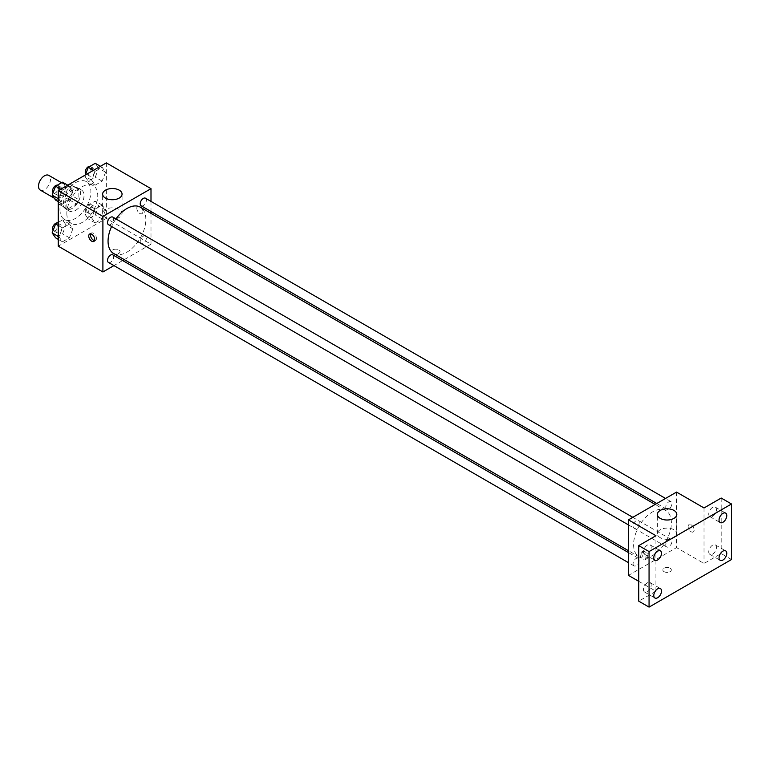 <?xml version="1.0" encoding="UTF-8"?>
<svg xmlns="http://www.w3.org/2000/svg" width="770" height="770" viewBox="0 0 770 770"><rect width="100%" height="100%" fill="white"/><g stroke="black" fill="none" stroke-linecap="round" stroke-linejoin="round"><path stroke-width="0.58" stroke-dasharray="3.85 2.89" d="M40.261 190.084A8.499 4.909 120 0 0 48.76 185.175A8.499 4.909 120 0 0 48.76 175.358M59.107 198.092A8.499 4.909 120 0 0 60.869 201.981A8.499 4.909 120 0 0 69.367 197.072A8.499 4.909 120 0 0 69.367 187.254A8.499 4.909 120 0 0 62.822 189.535A8.499 4.909 120 0 0 59.107 198.092M60.715 189.227L69.531 184.145A11.54 6.66 120 0 1 70.888 184.627A11.54 6.66 120 0 1 71.995 185.56L71.995 195.744A11.54 6.66 120 0 1 69.531 200.008L60.715 205.099A11.54 6.66 120 0 1 59.348 204.618A11.54 6.66 120 0 1 58.251 203.675L58.251 193.501A11.54 6.66 120 0 1 60.715 189.227L67.587 193.193L76.394 188.111L69.531 184.145M69.531 200.008L76.394 203.973L67.587 209.065L60.715 205.099M58.251 203.675L65.123 207.64L65.123 197.466L58.251 193.501M65.123 207.64A11.54 6.66 120 0 0 66.22 208.583A11.54 6.66 120 0 0 67.587 209.065M76.394 203.973A11.54 6.66 120 0 0 78.858 199.709L71.995 195.744M76.394 188.111A11.54 6.66 120 0 1 77.76 188.592A11.54 6.66 120 0 1 78.858 189.526L78.858 199.709M67.587 193.193A11.54 6.66 120 0 0 65.123 197.466M71.995 208.497A12.147 7.007 -60 0 1 65.922 209.103A12.147 7.007 -60 0 1 65.922 195.08A12.147 7.007 -60 0 1 78.059 188.063A12.147 7.007 -60 0 1 79.926 197.794A12.147 7.007 -60 0 1 71.995 208.497M75.421 210.48A12.147 7.007 120 0 0 83.362 199.786A12.147 7.007 120 0 0 81.495 190.046A12.147 7.007 120 0 0 72.139 193.299A12.147 7.007 120 0 0 66.836 205.523A12.147 7.007 120 0 0 69.358 211.086A12.147 7.007 120 0 0 75.421 210.48M78.858 189.526L71.995 185.56M59.964 209.488A21.858 12.618 120 0 0 64.497 219.498A21.858 12.618 120 0 0 86.356 206.88A21.858 12.618 120 0 0 86.356 181.633A21.858 12.618 120 0 0 69.512 187.495A21.858 12.618 120 0 0 59.964 209.488M66.836 213.454A21.858 12.618 120 0 0 71.369 223.464A21.858 12.618 120 0 0 93.228 210.845A21.858 12.618 120 0 0 93.228 185.599A21.858 12.618 120 0 0 76.384 191.46A21.858 12.618 120 0 0 66.836 213.454M105.586 209.969L102.112 218.911L95.172 222.915L91.707 217.977L95.172 209.036L102.112 205.032L105.586 209.969L102.112 218.911L95.172 222.915L91.707 217.977L95.172 209.036L102.112 205.032L105.586 209.969L98.714 206.004L95.249 214.946L88.309 218.95L84.835 214.012L88.309 205.07L95.249 201.066L98.714 206.004M105.586 172.21L102.112 181.152L95.172 185.156L91.707 180.219L95.172 171.277L102.112 167.273L105.586 172.21L102.112 181.152L95.172 185.156L91.707 180.219L95.172 171.277L102.112 167.273L105.586 172.21L98.714 168.245L95.249 177.187L88.309 181.191L84.835 176.253L85.306 175.031M106.337 162.884L106.337 218.42L58.251 246.179M72.89 228.844L69.416 237.795L62.476 241.799L59.001 236.862L62.476 227.92L69.416 223.906L72.89 228.844L69.416 237.795L62.476 241.799L59.001 236.862L62.476 227.92L69.416 223.906L72.89 228.844L66.018 224.879L62.543 233.82L55.604 237.834M72.89 191.085L69.416 200.027L62.476 204.04L59.001 199.103L62.476 190.151L69.416 186.148L72.89 191.085L69.416 200.027L62.476 204.04L59.001 199.103L62.476 190.151L69.416 186.148L72.89 191.085L66.018 187.12L62.543 196.061L55.604 200.075M150.997 213.348L150.997 244.196L106.337 218.42M150.997 244.196L124.278 259.625M122.671 260.549L113.922 265.602M112.776 253.369A4.254 2.454 0 0 0 117.415 253.898A4.254 2.454 0 0 0 120.033 251.636A4.254 2.454 0 0 0 115.789 249.182A4.254 2.454 0 0 0 111.534 251.636A4.254 2.454 0 0 0 112.776 253.369A4.254 2.454 0 0 0 117.415 253.898A4.254 2.454 0 0 0 120.033 251.626A4.254 2.454 0 0 0 115.789 249.172A4.254 2.454 0 0 0 111.534 251.626A4.254 2.454 0 0 0 112.776 253.369M113.594 253.455A26.719 15.429 120 0 0 140.313 238.026A26.719 15.429 120 0 0 140.313 207.178M115.952 218.921A26.719 15.429 120 0 0 111.583 226.495M150.997 201.394L150.997 211.49M141.112 205.783A4.37 2.522 120 0 0 145.482 203.261A4.37 2.522 120 0 0 145.482 198.208M140.207 241.539A4.37 2.522 120 0 0 141.112 243.541A4.37 2.522 120 0 0 145.482 241.02A4.37 2.522 120 0 0 145.482 235.966A4.37 2.522 120 0 0 142.113 237.141A4.37 2.522 120 0 0 140.207 241.539M108.416 262.416A4.37 2.522 120 0 0 112.786 259.894A4.37 2.522 120 0 0 112.786 254.851M112.786 217.092A4.37 2.522 -60 0 1 113.691 219.094A4.37 2.522 -60 0 1 111.785 223.493A4.37 2.522 -60 0 1 108.416 224.657M136.829 208.256A4.254 2.454 -120 0 0 138.677 212.53A4.254 2.454 -120 0 0 141.959 213.665A4.254 2.454 -120 0 0 141.959 208.757A4.254 2.454 -120 0 0 137.705 206.302A4.254 2.454 -120 0 0 136.829 208.256A4.254 2.454 -120 0 0 138.677 212.53A4.254 2.454 -120 0 0 141.95 213.665A4.254 2.454 -120 0 0 141.95 208.766A4.254 2.454 -120 0 0 137.705 206.312A4.254 2.454 -120 0 0 136.819 208.256M90.668 233.888A4.254 2.454 60 0 1 91.351 233.069A4.254 2.454 60 0 1 94.623 234.205A4.254 2.454 60 0 1 96.481 238.488A4.254 2.454 60 0 1 95.596 240.433A4.254 2.454 60 0 1 94.546 240.615M105.48 217.41A9.712 5.611 180 0 1 102.631 213.444A9.712 5.611 180 0 1 112.353 207.833A9.712 5.611 180 0 1 122.064 213.444A9.712 5.611 180 0 1 116.068 218.632A9.712 5.611 180 0 1 105.48 217.41M633.604 544.64A26.719 15.429 120 0 0 639.139 556.874A26.719 15.429 120 0 0 665.857 541.445A26.719 15.429 120 0 0 665.857 510.597A26.719 15.429 120 0 0 645.27 517.758A26.719 15.429 120 0 0 633.604 544.64M639.235 522.512A4.37 2.522 -60 0 1 637.329 526.911A4.37 2.522 -60 0 1 633.96 528.085A4.37 2.522 -60 0 1 633.96 523.032A4.37 2.522 -60 0 1 638.33 520.51A4.37 2.522 -60 0 1 639.235 522.512M665.752 544.958A4.37 2.522 120 0 0 666.656 546.96A4.37 2.522 120 0 0 671.036 544.438A4.37 2.522 120 0 0 671.036 539.395A4.37 2.522 120 0 0 667.667 540.559A4.37 2.522 120 0 0 665.752 544.958M633.056 563.842A4.37 2.522 120 0 0 633.96 565.844A4.37 2.522 120 0 0 638.33 563.322A4.37 2.522 120 0 0 638.33 558.269A4.37 2.522 120 0 0 634.961 559.443A4.37 2.522 120 0 0 633.056 563.842M665.752 507.199A4.37 2.522 120 0 0 666.656 509.201A4.37 2.522 120 0 0 671.036 506.679A4.37 2.522 120 0 0 671.036 501.626A4.37 2.522 120 0 0 667.667 502.8A4.37 2.522 120 0 0 665.752 507.199M676.541 492.088L676.541 547.614L628.455 575.382M731.5 559.521L721.192 553.572L704.021 563.486L676.541 547.614M638.754 581.331L655.934 591.245L638.754 601.168M664.087 571.667A4.254 2.454 0 0 0 668.726 572.197A4.254 2.454 0 0 0 671.344 569.925A4.254 2.454 0 0 0 667.099 567.471A4.254 2.454 0 0 0 662.845 569.925A4.254 2.454 0 0 0 664.087 571.667A4.254 2.454 0 0 0 668.726 572.197A4.254 2.454 0 0 0 671.344 569.925A4.254 2.454 0 0 0 667.099 567.471A4.254 2.454 0 0 0 662.845 569.925A4.254 2.454 0 0 0 664.087 571.658M704.021 507.959L704.021 563.486M688.13 526.545A4.254 2.454 -120 0 0 689.987 530.828A4.254 2.454 -120 0 0 693.26 531.964A4.254 2.454 -120 0 0 693.26 527.055A4.254 2.454 -120 0 0 689.015 524.601A4.254 2.454 -120 0 0 688.13 526.545A4.254 2.454 -120 0 0 689.987 530.828A4.254 2.454 -120 0 0 693.26 531.964A4.254 2.454 -120 0 0 693.26 527.055A4.254 2.454 -120 0 0 689.015 524.601A4.254 2.454 -120 0 0 688.13 526.545M655.934 591.245L655.934 535.718M646.059 557.778A4.254 2.454 60 0 1 645.173 559.732A4.254 2.454 60 0 1 640.929 557.278A4.254 2.454 60 0 1 640.929 552.369A4.254 2.454 60 0 1 644.201 553.505A4.254 2.454 60 0 1 646.059 557.778M647.791 556.777A4.254 2.454 60 0 1 646.906 558.731A4.254 2.454 60 0 1 642.652 556.277A4.254 2.454 60 0 1 642.652 551.368A4.254 2.454 60 0 1 645.934 552.504A4.254 2.454 60 0 1 647.791 556.777M660.227 537.691A9.712 5.611 180 0 1 657.378 533.726A9.712 5.611 180 0 1 667.099 528.114A9.712 5.611 180 0 1 676.811 533.726A9.712 5.611 180 0 1 670.814 538.904A9.712 5.611 180 0 1 660.227 537.691M712.606 545.179A5.457 3.157 120 0 0 709.045 549.992A5.457 3.157 120 0 0 709.882 554.371A5.457 3.157 120 0 0 715.34 551.214A5.457 3.157 120 0 0 715.34 544.91A5.457 3.157 120 0 0 712.606 545.179M712.606 507.42A5.457 3.157 120 0 0 709.045 512.233A5.457 3.157 120 0 0 709.882 516.612A5.457 3.157 120 0 0 715.34 513.455A5.457 3.157 120 0 0 715.34 507.151A5.457 3.157 120 0 0 712.606 507.42M721.192 498.036L721.192 553.572M647.349 582.861A5.457 3.157 120 0 0 643.778 587.674A5.457 3.157 120 0 0 644.615 592.053A5.457 3.157 120 0 0 650.072 588.896A5.457 3.157 120 0 0 650.072 582.592A5.457 3.157 120 0 0 647.349 582.861M647.349 545.102A5.457 3.157 120 0 0 643.778 549.915A5.457 3.157 120 0 0 644.615 554.294A5.457 3.157 120 0 0 650.072 551.137A5.457 3.157 120 0 0 650.072 544.833A5.457 3.157 120 0 0 647.349 545.102M62.543 182.182L66.018 187.12M55.989 192.914A4.37 2.522 120 0 0 56.893 194.916A4.37 2.522 120 0 0 61.263 192.394A4.37 2.522 120 0 0 61.263 187.341A4.37 2.522 120 0 0 57.894 188.515A4.37 2.522 120 0 0 55.989 192.914M69.416 200.027L62.543 196.061M62.476 204.04L58.251 201.596M59.001 199.103L58.251 198.67M62.476 190.151L60.791 189.189M69.416 186.148L67.731 185.175M53.101 192.644A4.37 2.522 120 0 0 53.457 192.933A4.37 2.522 120 0 0 57.827 190.402A4.37 2.522 120 0 0 57.827 185.358A4.37 2.522 120 0 0 57.346 185.185M95.249 163.307L98.714 168.245M88.685 174.03A4.37 2.522 120 0 0 89.59 176.032A4.37 2.522 120 0 0 93.959 173.51A4.37 2.522 120 0 0 93.959 168.457A4.37 2.522 120 0 0 90.591 169.631A4.37 2.522 120 0 0 88.685 174.03M102.112 181.152L95.249 177.187M95.172 185.156L88.309 181.191M91.707 180.219L84.835 176.253M95.172 171.277L93.488 170.305M102.112 167.273L100.437 166.301M85.797 173.77A4.37 2.522 120 0 0 86.153 174.049A4.37 2.522 120 0 0 90.523 171.527A4.37 2.522 120 0 0 90.523 166.474A4.37 2.522 120 0 0 90.052 166.301M58.251 222.424L62.543 219.941L66.018 224.879M55.989 230.673A4.37 2.522 120 0 0 56.893 232.675A4.37 2.522 120 0 0 61.263 230.153A4.37 2.522 120 0 0 61.263 225.1A4.37 2.522 120 0 0 57.894 226.274A4.37 2.522 120 0 0 55.989 230.673M69.416 237.795L62.543 233.82M62.476 241.799L58.251 239.364M59.001 236.862L58.251 236.428M62.476 227.92L58.251 225.475M69.416 223.906L62.543 219.941M53.101 230.403A4.37 2.522 120 0 0 53.457 230.692A4.37 2.522 120 0 0 57.827 228.17A4.37 2.522 120 0 0 57.827 223.117A4.37 2.522 120 0 0 57.346 222.944M88.685 211.788A4.37 2.522 120 0 0 89.59 213.791A4.37 2.522 120 0 0 93.959 211.269A4.37 2.522 120 0 0 93.959 206.225A4.37 2.522 120 0 0 90.591 207.39A4.37 2.522 120 0 0 88.685 211.788M102.112 218.911L95.249 214.946M95.172 222.915L88.309 218.95M91.707 217.977L84.835 214.012M95.172 209.036L88.309 205.07M102.112 205.032L95.249 201.066M85.249 209.806A4.37 2.522 120 0 0 86.153 211.808A4.37 2.522 120 0 0 90.523 209.286A4.37 2.522 120 0 0 90.523 204.243A4.37 2.522 120 0 0 87.154 205.407A4.37 2.522 120 0 0 85.249 209.806M54.266 198.169L60.869 201.981M61.562 182.75L69.367 187.254M81.495 190.046L78.059 188.063M69.358 211.086L65.922 209.103M77.76 188.592L70.888 184.627M66.22 208.583L59.348 204.618M93.228 185.599L86.356 181.633M71.369 223.464L64.497 219.498M91.351 233.069L89.618 234.07M95.596 240.433L93.863 241.434M122.064 213.444L122.064 194.117M102.631 213.444L102.631 194.117M665.857 510.597L655.174 504.427M639.139 556.874L628.455 550.704M628.455 524.899L633.96 528.085M632.825 517.334L638.33 520.51M671.036 539.395L145.482 235.966M666.656 546.96L141.112 243.541M638.33 558.269L628.455 552.562M633.96 565.844L628.455 562.658M671.036 501.626L665.521 498.45M666.656 509.201L656.781 503.503M642.652 551.368L640.929 552.369M646.906 558.731L645.173 559.732M676.811 533.726L676.811 514.399M657.378 533.726L657.378 514.399M709.882 554.371L720.181 560.319M715.34 544.91L725.638 550.858M644.615 592.053L654.914 598.001M650.072 582.592L660.381 588.54M644.615 554.294L654.914 560.242M650.072 544.833L660.381 550.781M709.882 516.612L720.181 522.56M715.34 507.151L725.638 513.099M61.263 187.341L57.827 185.358M56.893 194.916L53.457 192.933M93.959 168.457L90.523 166.474M89.59 176.032L86.153 174.049M61.263 225.1L57.827 223.117M56.893 232.675L53.457 230.692M93.959 206.225L90.523 204.243M89.59 213.791L86.153 211.808"/><path stroke-width="1.16" d="M61.562 182.75L48.76 175.358A8.499 4.909 120 0 0 42.215 177.639A8.499 4.909 120 0 0 38.5 186.186A8.499 4.909 120 0 0 40.261 190.084L54.266 198.169M113.922 265.602L102.901 271.964L58.251 246.179L58.251 190.652L106.337 162.884L150.997 188.669L150.997 201.394M124.278 259.625L122.671 260.549M111.583 226.495A26.719 15.429 120 0 0 108.06 241.222A26.719 15.429 120 0 0 113.594 253.455L628.455 550.704M655.174 504.427L140.313 207.178A26.719 15.429 120 0 0 115.952 218.921M150.997 211.49L150.997 213.348M102.901 271.964L102.901 216.428L150.997 188.669M665.521 498.45L145.482 198.208A4.37 2.522 120 0 0 142.113 199.382A4.37 2.522 120 0 0 140.207 203.781A4.37 2.522 120 0 0 141.112 205.783L656.781 503.503M628.455 552.562L112.786 254.851A4.37 2.522 120 0 0 109.417 256.015A4.37 2.522 120 0 0 107.511 260.424A4.37 2.522 120 0 0 108.416 262.416L628.455 562.658M628.455 524.899L108.416 224.657A4.37 2.522 -60 0 1 108.416 219.614A4.37 2.522 -60 0 1 112.786 217.092L632.825 517.334M102.901 216.428L58.251 190.652M105.48 198.092A9.712 5.611 180 0 1 102.631 194.117A9.712 5.611 180 0 1 112.353 188.515A9.712 5.611 180 0 1 122.064 194.117A9.712 5.611 180 0 1 116.068 199.305A9.712 5.611 180 0 1 105.48 198.092M94.749 239.489A4.254 2.454 60 0 1 93.863 241.434A4.254 2.454 60 0 1 89.618 238.979A4.254 2.454 60 0 1 89.618 234.07A4.254 2.454 60 0 1 92.891 235.206A4.254 2.454 60 0 1 94.749 239.489M94.546 240.615A4.254 2.454 60 0 1 91.351 237.978A4.254 2.454 60 0 1 90.668 233.888M638.754 581.331L628.455 575.382L628.455 519.856L676.541 492.088L704.021 507.959L721.192 498.036L731.5 503.984L731.5 559.521L649.062 607.116L638.754 601.168L638.754 545.632L655.934 535.718L628.455 519.856M649.062 607.116L649.062 551.58L638.754 545.632M649.062 551.58L731.5 503.984M660.227 518.364A9.712 5.611 180 0 1 657.378 514.399A9.712 5.611 180 0 1 667.099 508.787A9.712 5.611 180 0 1 676.811 514.399A9.712 5.611 180 0 1 670.814 519.586A9.712 5.611 180 0 1 660.227 518.364M722.915 522.291A5.457 3.157 -60 0 1 720.181 522.56A5.457 3.157 -60 0 1 719.344 518.181A5.457 3.157 -60 0 1 722.915 513.369A5.457 3.157 -60 0 1 725.638 513.099A5.457 3.157 -60 0 1 726.476 517.479A5.457 3.157 -60 0 1 722.915 522.291M657.647 559.973A5.457 3.157 -60 0 1 654.914 560.242A5.457 3.157 -60 0 1 654.086 555.863A5.457 3.157 -60 0 1 657.647 551.05A5.457 3.157 -60 0 1 660.381 550.781A5.457 3.157 -60 0 1 661.218 555.16A5.457 3.157 -60 0 1 657.647 559.973M657.647 597.732A5.457 3.157 -60 0 1 654.914 598.001A5.457 3.157 -60 0 1 654.086 593.622A5.457 3.157 -60 0 1 657.647 588.809A5.457 3.157 -60 0 1 660.381 588.54A5.457 3.157 -60 0 1 661.218 592.919A5.457 3.157 -60 0 1 657.647 597.732M722.915 560.05A5.457 3.157 -60 0 1 720.181 560.319A5.457 3.157 -60 0 1 719.344 555.94A5.457 3.157 -60 0 1 722.915 551.137A5.457 3.157 -60 0 1 725.638 550.858A5.457 3.157 -60 0 1 726.476 555.237A5.457 3.157 -60 0 1 722.915 560.05M58.251 201.596L55.604 200.075L52.139 195.137L55.604 186.186L62.543 182.182L67.731 185.175M58.251 198.67L52.139 195.137M60.791 189.189L55.604 186.186M57.346 185.185A4.37 2.522 120 0 0 54.179 186.841A4.37 2.522 120 0 0 52.553 190.931A4.37 2.522 120 0 0 53.101 192.644M85.306 175.031L88.309 167.311L95.249 163.307L100.437 166.301M93.488 170.305L88.309 167.311M90.052 166.301A4.37 2.522 120 0 0 86.875 167.966A4.37 2.522 120 0 0 85.249 172.047A4.37 2.522 120 0 0 85.797 173.77M58.251 239.364L55.604 237.834L52.139 232.896L55.604 223.945L58.251 222.424M58.251 236.428L52.139 232.896M58.251 225.475L55.604 223.945M57.346 222.944A4.37 2.522 120 0 0 54.179 224.599A4.37 2.522 120 0 0 52.553 228.69A4.37 2.522 120 0 0 53.101 230.403"/></g></svg>
